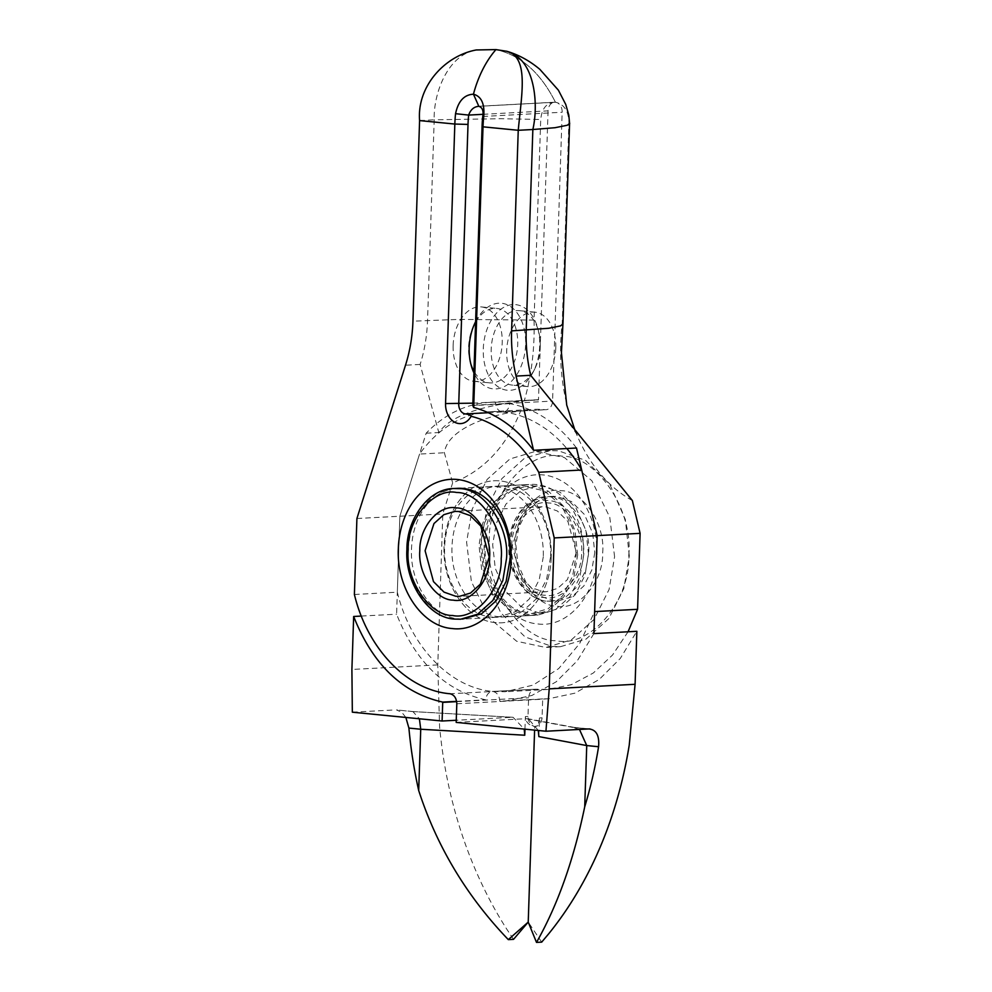 <?xml version="1.0" encoding="UTF-8"?>
<svg xmlns="http://www.w3.org/2000/svg" width="992" height="992" viewBox="0 0 992 992"><rect width="100%" height="100%" fill="white"/><g stroke="black" fill="none" stroke-linecap="round" stroke-linejoin="round"><path stroke-width="0.74" stroke-dasharray="4.96 3.72" d="M576.34 552.395L567.449 579.564L557.603 588.43L546.53 591.716L542.872 591.629L531.166 587.5L520.602 576.984L512.207 546.084L521.098 518.915L530.943 510.049L542.016 506.763L545.674 506.85L557.38 510.992L567.945 521.494L576.34 552.395M511.847 545.674C511.041 522.71 531.067 499.236 548.254 502.994C565.589 502.622 583.928 529.877 581.61 552.544C582.416 575.509 562.39 598.982 545.191 595.225C527.868 595.597 509.528 568.342 511.847 545.674M510.086 545.501C509.454 521.048 530.001 496.942 548.328 500.662C566.792 500.563 585.627 528.538 583.37 552.718C584.003 577.17 563.444 601.276 545.116 597.556C526.665 597.655 507.83 569.681 510.086 545.501M594.778 552.532L591.852 569.978L583.842 585.974L571.714 596.886L558.099 600.929L553.586 600.83L539.177 595.733L526.194 582.8L517.985 564.25L515.852 544.769L518.779 527.322L526.789 511.339L538.916 500.414L552.532 496.372L557.045 496.484L571.454 501.568L584.437 514.501L592.646 533.051L594.778 552.532M602.69 552.755C605.368 523.925 582.912 490.569 560.914 490.693C539.065 486.266 514.538 514.997 515.307 544.162C512.628 572.979 535.072 606.348 557.082 606.224C578.931 610.65 603.446 581.907 602.69 552.755M577.654 554.937L574.988 530.596L564.733 507.408L548.489 491.238L530.484 484.877L524.842 484.741L507.817 489.8L492.664 503.44L482.645 523.429L479 545.24L481.666 569.582L491.908 592.77L508.152 608.939L526.157 615.3L531.799 615.437L548.824 610.378L563.977 596.738L573.996 576.749L577.654 554.937M588.504 554.144L585.925 530.497L575.955 507.966L560.182 492.268L542.698 486.08L537.218 485.956L520.676 490.866L505.945 504.122L496.223 523.54L492.677 544.72L495.268 568.379L505.226 590.897L520.998 606.608L538.495 612.783L543.976 612.907L560.505 608.009L575.236 594.754L584.958 575.335L588.504 554.144M576.24 554.801L573.14 529.269L561.608 505.709L544.087 490.742L524.942 486.601L508.487 491.474L493.78 504.63L483.997 524.049L480.401 545.377L483.501 570.908L495.033 594.468L512.554 609.435L531.7 613.577L548.154 608.716L562.861 595.547L572.644 576.129L576.24 554.801M629.3 555.929L625.307 519.411L609.931 484.629L585.565 460.375L558.558 450.827L550.101 450.641L524.557 458.217L501.828 478.677L486.799 508.66L481.331 541.372L485.324 577.902L500.7 612.684L525.066 636.926L552.073 646.474L560.53 646.672L586.074 639.084L608.803 618.624L623.832 588.64L629.3 555.929M614.581 556.71L609.782 517.241L591.852 480.736L564.498 457.61L535.37 451.397L509.851 458.998L487.146 479.421L472.105 509.38L466.6 542.165L471.398 581.622L489.329 618.128L516.683 641.266L545.811 647.478L571.342 639.877L594.034 619.442L609.088 589.496L614.581 556.71M628.754 555.322C633.392 509.987 596.713 455.489 562.055 456.221C527.682 448.706 487.63 495.653 489.23 541.595C484.604 586.929 521.284 641.415 555.942 640.696C590.314 648.21 630.366 601.251 628.754 555.322M540.256 346.555A37.398 24.416 -84.4 0 1 534.812 368.788A37.398 24.416 -84.4 0 1 512.058 385.082A37.398 24.416 -84.4 0 1 491.189 349.172A37.398 24.416 -84.4 0 1 519.386 310.645A37.398 24.416 -84.4 0 1 538.52 331.055A37.398 24.416 -84.4 0 1 540.256 346.555M539.71 345.948A43.003 28.074 -84.4 0 1 533.448 371.516A43.003 28.074 -84.4 0 1 501.394 388.653A43.003 28.074 -84.4 0 1 483.278 348.948A43.003 28.074 -84.4 0 1 506.825 305.908A43.003 28.074 -84.4 0 1 537.714 328.116A43.003 28.074 -84.4 0 1 539.71 345.948M555.768 348.08A37.398 24.416 -84.4 0 1 527.57 386.595A37.398 24.416 -84.4 0 1 506.689 350.697A37.398 24.416 -84.4 0 1 534.886 312.17A37.398 24.416 -84.4 0 1 555.768 348.08M632.363 500.538C579.477 471.448 553.499 396.316 562.253 322.859L568.9 122.252C568.466 110.819 563.977 104.148 555.433 102.238L478.838 106.318L555.433 102.238A9.35 7.043 87 0 1 562.166 112.245L552.581 401.066A9.35 7.043 87 0 1 546.034 409.708A9.35 7.043 87 0 1 545.228 409.684A140.219 105.685 -93 0 0 533.138 409.411A140.219 105.685 -93 0 0 520.577 411.085C506.044 447.02 483.402 470.952 452.65 482.868L444.379 452.749C447.181 429.573 488.188 414.631 520.577 411.085M513.521 939.35L506.788 929.194A373.922 281.84 -93 0 1 439.58 726.442L437.782 664.9L442.792 513.955L452.65 482.868M628.06 631.768L612.548 655.018L593.303 673.01L571.442 684.666L548.043 689.465L535.953 689.192C531.737 689.44 529.294 692.317 528.6 697.81L527.98 716.447C528.252 722.04 530.497 725.375 534.725 726.454L534.601 730.112L534.725 726.454L535.531 726.466L534.725 726.454C537.416 726.367 539.003 723.528 539.474 717.972L538.854 736.597M492.206 691.449L535.953 689.192L492.206 691.461M596.961 554.974A74.784 56.37 -93 0 0 543.07 474.908A74.784 56.37 -93 0 0 484.22 543.889C482.137 583.656 507.954 622.021 538.123 623.968C568.218 627.936 596.415 594.915 596.961 554.974M537.937 615.09L532.295 614.978C505.895 613.192 483.364 579.712 485.125 544.918A65.435 49.327 87 0 1 530.98 484.418A65.435 49.327 87 0 1 536.622 484.542A65.435 49.327 87 0 1 583.78 554.615L579.737 577.493L569.83 596.787L555.235 609.832L537.937 615.09L504.804 616.875M550.659 556.376A65.435 49.327 -93 0 0 503.49 486.303A65.435 49.327 -93 0 0 497.848 486.179A65.435 49.327 -93 0 0 452.005 546.679C450.232 581.473 472.775 614.953 499.162 616.739L504.804 616.85L522.102 611.593L536.697 598.548L546.604 579.254L550.659 556.376M551.205 556.983C550.672 594.915 523.9 626.299 495.306 622.53C466.649 620.67 442.11 584.251 444.094 546.456A71.052 53.543 87 0 1 499.993 480.909A71.052 53.543 87 0 1 551.205 556.983A71.052 53.543 -93 0 0 499.993 480.909A71.052 53.543 -93 0 0 444.094 546.456C442.11 584.238 466.637 620.67 495.306 622.53C523.888 626.299 550.672 594.927 551.205 556.983M576.501 448.012A149.569 112.741 -93 0 0 509.628 403.632A9.35 7.043 87 0 1 503.093 411.99A9.35 7.043 87 0 1 502.287 411.965A9.35 7.043 -93 0 1 495.541 402.256A149.569 112.741 87 0 0 489.701 402.368A149.569 112.741 87 0 0 426.163 433.219L399.85 516.237L396.602 614.184C415.735 662.371 445.433 690.916 485.671 699.806C486.44 694.462 488.895 691.684 493.012 691.474L505.102 691.746L533.15 685.1L558.707 668.571L579.675 643.498L594.642 611.593M356.909 518.518L442.792 513.955M361.311 616.069L396.602 614.184M488.287 412.722L502.287 411.965A140.219 105.685 -93 0 0 490.197 411.692A140.219 105.685 -93 0 0 419.566 454.063L444.379 452.749M354.392 594.481L397.333 592.187L399.85 516.237L419.566 454.063M524.966 729.17L525.376 716.584C525.81 722.238 528.922 725.524 534.725 726.454C538.941 726.256 541.384 723.379 542.078 717.824L542.698 698.901L548.539 698.79L574.814 693.185L599.205 679.483L620.26 658.477L636.852 631.309M405.852 717.452L401.847 712.343L396.49 709.925L411.953 711.537L512.046 717.29L456.258 720.266M352.334 712.194L395.275 709.9M456.618 701.356L485.671 699.806M512.046 717.29L513.1 717.29L524.21 729.095M483.005 114.316L548.068 110.856A9.35 7.043 -93 0 1 554.627 102.213A9.35 7.043 -93 0 1 555.433 102.238C540.615 72.726 520.788 55.18 495.938 49.6C520.788 55.18 540.615 72.726 555.433 102.238C546.803 102.461 541.905 108.202 540.714 119.486L534.056 320.081C534.787 348.862 531.514 375.819 524.235 400.942C494.413 404.451 453.704 411.593 438.824 432.549L420.112 364.436C424.502 350.808 426.969 336.152 427.552 320.416L434.198 119.809L500.91 118.705L540.714 119.486M562.253 322.859L562.948 323.987M569.582 122.934L568.9 122.252M509.628 403.632L472.824 405.592M411.953 711.537L412.87 711.537L419.405 718.778M462.557 619.07L458.676 618.896C432.276 617.111 409.746 583.631 411.506 548.836A65.435 49.327 -93 0 1 457.362 488.337L524.842 484.741M543.294 556.772L539.251 579.65L529.344 598.945L514.749 611.99L497.451 617.247L491.809 617.136C465.409 615.35 442.878 581.87 444.639 547.063A65.435 49.327 87 0 1 490.494 486.576A65.435 49.327 87 0 1 496.136 486.7A65.435 49.327 87 0 1 543.294 556.772M545.228 409.684L502.287 411.965A140.219 105.685 87 0 1 566.829 448.52M593.91 633.59L577.319 660.746L556.252 681.764L531.873 695.479L505.598 701.084L499.757 701.195C499.385 695.739 497.141 692.503 493.012 691.474L450.07 693.755M397.333 592.187C410.428 646.623 450.256 687.952 493.012 691.474M456.184 722.399L526.144 718.679L572.223 727.297L588.901 728.946M541.706 942.127L528.228 922.101M542.698 698.901L499.757 701.195M538.309 730.472L528.376 718.828L526.144 718.679M534.056 320.081L458.726 319.412L412.945 321.185M419.591 120.59L434.198 119.809C433.355 93.719 447.504 54.92 476.259 49.96M548.068 110.856L538.495 399.677A9.35 7.043 -93 0 0 538.482 399.962A149.569 112.741 87 0 0 532.642 400.074A149.569 112.741 87 0 0 524.235 400.942M475.602 321.693A43.003 28.074 -84.4 0 1 507.619 304.904A43.003 28.074 -84.4 0 1 525.624 344.559A43.003 28.074 -84.4 0 1 504.916 386.272A43.003 28.074 -84.4 0 1 473.903 372.843M470.791 363.853A37.398 24.416 -84.4 0 1 470.369 362.452A37.398 24.416 -84.4 0 1 468.633 346.952A37.398 24.416 -84.4 0 1 474.089 324.719A37.398 24.416 -84.4 0 1 474.759 323.429M475.602 321.954A37.398 24.416 -84.4 0 1 496.831 308.438A37.398 24.416 -84.4 0 1 517.712 344.336A37.398 24.416 -84.4 0 1 489.515 382.862A37.398 24.416 -84.4 0 1 473.965 371.293M453.133 345.427A37.398 24.416 -84.4 0 1 481.331 306.912A37.398 24.416 -84.4 0 1 502.212 342.81A37.398 24.416 -84.4 0 1 474.015 381.337A37.398 24.416 -84.4 0 1 453.133 345.427M495.541 402.256L538.482 399.962M426.163 433.219L438.824 432.549M579.464 729.442L572.223 727.297M420.112 364.436L405.505 365.217M509.714 545.104L512.641 527.645L520.651 511.661L532.778 500.749L546.394 496.707L550.907 496.806C570.512 496.397 591.257 527.223 588.64 552.854L585.726 570.301L577.704 586.297L565.576 597.209L551.961 601.251L547.448 601.152C527.843 601.561 507.098 570.735 509.714 545.104M453.679 488.535L436.654 493.582L421.501 507.234L411.482 527.211L407.836 549.022C404.55 581.076 430.491 619.616 454.993 619.095M472.837 405.306L552.581 401.066M482.757 116.473L562.166 112.245M437.782 664.9L351.9 669.464M525.376 716.584L527.98 716.447M456.667 701.642L528.6 697.81M456.804 703.762L542.698 699.199M542.078 717.824L539.474 717.972M472.899 403.161L538.495 399.677M546.53 591.716L459.42 596.353M552.532 496.372L546.394 496.707C525.338 496.856 506.949 522.809 508.822 550.349C509.342 576.439 527.496 600.011 547.212 601.152L558.099 600.929M537.218 485.956L524.942 486.613M550.101 450.641L535.37 451.422M531.799 615.437L460.635 619.219M542.016 506.763L454.894 511.401M543.976 612.907L531.7 613.564M560.53 646.672L545.811 647.454M534.812 368.788L533.448 371.516M527.57 386.595L512.058 385.082M534.886 312.17L519.386 310.645M538.52 331.055L537.714 328.116M497.848 486.179L530.98 484.418M548.043 689.465L505.102 691.746M574.728 429.561L577.803 436.071C578.683 437.311 571.516 425.568 562.662 414.693M490.197 411.692L533.138 409.411M503.093 411.99L546.034 409.708M412.87 711.537L396.49 709.925M513.1 717.29L412.684 711.524M497.451 617.26L464.318 619.02M490.494 486.576L457.362 488.337M548.539 698.79L505.598 701.084M554.627 102.213L477.995 106.293M474.089 324.719L475.453 322.003M481.331 306.912L496.831 308.438M474.015 381.337L489.515 382.862M470.369 362.452L471.188 365.391M489.701 402.368L532.642 400.074M573.723 727.359L590.104 728.971M574.765 727.508L528.376 718.828"/><path stroke-width="1.49" d="M489.217 557.033L480.339 584.201L470.481 593.067L459.42 596.353L455.75 596.266L444.044 592.137L433.492 581.622L425.097 550.721L433.975 523.553L443.833 514.687L454.894 511.401L458.564 511.488L470.27 515.617L480.822 526.132L489.217 557.033M489.589 557.442C490.184 580.717 470.617 603.669 453.17 600.123C435.612 600.222 417.682 573.587 419.827 550.572C419.219 527.298 438.786 504.345 456.233 507.892C473.804 507.792 491.734 534.428 489.589 557.442M482.1 125.81A84.134 54.932 -84.4 0 1 482.757 116.473L483.736 116.448A93.484 61.033 95.6 0 0 483.017 126.827L473.742 406.323A18.699 14.086 87 0 1 473.68 407.489L472.824 405.592A9.35 7.043 -93 0 0 472.837 405.306L482.1 125.81L483.017 126.827L518.246 130.287L532.853 129.518C538.693 104.073 534.713 63.488 512.046 53.481C527.806 63.934 521.408 96.708 518.246 130.287L511.599 330.894A130.87 98.642 -93 0 0 516.063 376.092L533.56 450.294A149.569 112.741 -93 0 0 473.68 407.489M516.063 376.092L530.67 375.311L632.363 500.538L640.1 533.349L637.583 609.311L628.06 631.768M482.757 116.473C483.724 110.868 482.41 107.483 478.838 106.318L473.457 94.203A93.484 61.033 -84.4 0 1 495.938 49.6L476.259 49.96C444.714 55.763 416.814 86.416 419.591 120.59L412.945 321.185A130.87 98.642 87 0 1 405.505 365.217L356.909 518.518L354.392 594.481C367.462 648.942 407.29 690.283 450.07 693.755C454.237 694.834 456.481 698.17 456.804 703.762L456.184 722.399L545.947 731.228L588.901 728.946C596.316 729.69 599.54 735.618 598.573 746.728A373.922 281.84 87 0 1 584.71 806.843C573.674 860.027 557.603 905.212 536.498 942.4L528.228 922.101L534.601 730.112L528.228 922.101L513.521 939.35L508.313 939.622C466.748 896.272 436.877 846.573 418.698 790.512A373.922 281.84 87 0 1 408.902 728.078L405.852 717.452M353.66 616.478C372.806 664.64 402.504 693.185 442.73 702.088L442.097 721.01L352.334 712.194L351.9 669.464L353.66 616.478L361.311 616.069M533.56 450.294L576.501 448.012L597.159 535.643L594.642 611.593L637.583 609.311M545.947 731.228L549.208 688.87L554.218 537.924L640.1 533.349M524.966 729.17L524.756 735.221L420.732 729.244L418.698 790.512M528.228 922.101L508.313 939.622M442.73 702.088L456.618 701.356M456.258 720.266L442.097 721.01M524.21 729.095L524.756 735.221M483.736 116.448C484.79 103.763 481.356 96.348 473.457 94.203L478.838 106.318C474.027 106.652 470.642 109.579 468.658 115.084A84.134 54.932 95.6 0 0 468.013 124.422L458.738 403.918A9.35 7.043 -93 0 0 465.471 413.937C469.129 414.482 471.014 415.264 471.113 416.293A18.699 14.086 87 0 1 459.036 423.572A18.699 14.086 87 0 1 445.557 403.558L454.832 124.05A93.484 61.033 -84.4 0 1 455.551 113.683C458.217 101.147 464.194 94.662 473.457 94.203A93.484 61.033 -84.4 0 1 495.938 49.6L506.887 51.286L512.046 53.481M530.67 375.286C527.198 360.493 525.71 345.439 526.206 330.113L532.853 129.518L555.036 127.708L567.312 125.24L569.706 123.38M569.594 123.38L562.948 323.987L560.492 325.897L548.762 328.265L511.599 330.894M419.405 718.778L420.732 729.244L408.902 728.078M554.218 537.924L538.743 472.291L581.684 470.01A140.219 105.685 87 0 0 566.829 448.52M471.113 416.293A140.219 105.685 87 0 1 538.743 472.291M398.325 548.464A74.784 56.37 87 0 1 457.176 479.471A74.784 56.37 87 0 1 511.078 559.55C510.52 599.466 482.335 632.512 452.228 628.544C422.071 626.584 396.242 588.244 398.325 548.464M454.993 619.095L460.635 619.219L477.66 614.172L492.813 600.52L502.832 580.543L506.49 558.732C509.764 526.678 483.823 488.138 459.321 488.659L453.679 488.535L457.362 488.337A65.435 49.327 -93 0 1 463.004 488.461A65.435 49.327 -93 0 1 510.161 558.533L506.118 581.411L496.211 600.706L481.616 613.75L462.557 619.07M549.208 688.87L635.091 684.294L636.852 631.309L593.91 633.59L597.159 535.643L581.684 470.01M588.901 728.946L590.104 728.971M536.498 942.4L541.706 942.127L549.06 933.348A373.922 281.84 -93 0 0 629.238 745.091L635.091 684.294M584.71 806.843L586.743 745.562L579.464 729.442M598.573 746.728L586.743 745.562L538.854 736.597L538.309 730.472M478.838 106.318L477.995 106.305M455.551 113.683L468.658 115.084L483.005 114.316M473.903 372.843A43.003 28.074 -84.4 0 1 471.188 365.391A43.003 28.074 -84.4 0 1 469.179 347.56A43.003 28.074 -84.4 0 1 475.453 322.003A43.003 28.074 -84.4 0 1 475.602 321.693M474.759 323.429A37.398 24.416 -84.4 0 1 475.602 321.954M473.965 371.293A37.398 24.416 -84.4 0 1 470.791 363.853M452.662 615.499C429.561 615.982 405.108 579.65 408.196 549.432C407.129 518.804 433.826 487.506 456.742 492.516C479.843 492.032 504.296 528.364 501.208 558.583C502.287 589.211 475.59 620.508 452.662 615.499M442.717 702.386L456.667 701.642M472.837 405.306L473.742 406.323M419.591 120.59L454.832 124.05L468.013 124.422M445.557 403.558L472.899 403.161M465.471 413.937L488.287 412.722M460.635 619.219L454.758 619.082C428.358 618.152 404.612 582.478 406.906 549.605C406.621 519.101 428.581 488.597 453.679 488.535M562.935 324.012L561.435 352.681L566.717 405.071L574.728 429.561M569.594 123.343L568.813 115.146L565.75 104.433L558.384 90.173L539.846 69.341C529.678 60.81 518.692 54.796 506.887 51.286"/></g></svg>
